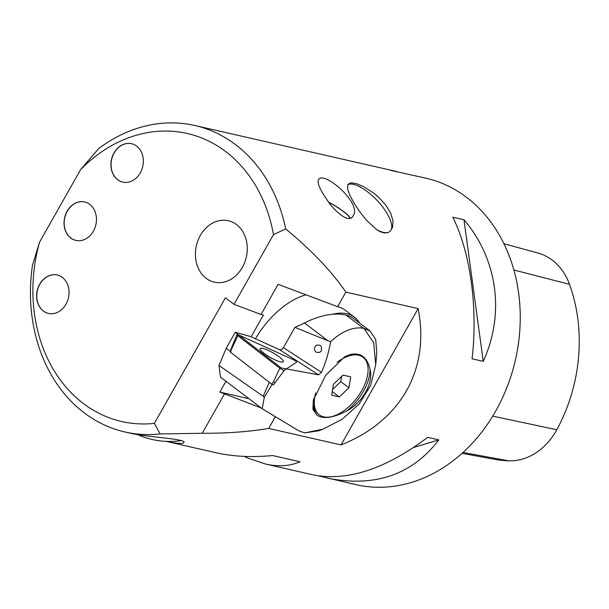 <?xml version="1.0" encoding="UTF-8"?>
<svg xmlns="http://www.w3.org/2000/svg" width="609" height="609" viewBox="0 0 609 609"><rect width="100%" height="100%" fill="white"/><g stroke="black" fill="none" stroke-linecap="round" stroke-linejoin="round"><path stroke-width="0.91" d="M319.116 476.017L355.922 484.65A157.175 127.799 -77.2 0 0 495.734 410.984A157.175 127.799 -77.2 0 0 425.805 178.163L391.244 170.52M404.604 393.97A157.175 127.799 -77.2 0 0 406.53 390.643A157.175 127.799 -77.2 0 0 408.395 387.271L404.604 393.97C390.476 416.625 369.282 433.608 341.025 444.92L418.139 308.603L345.851 292.122C331.806 271.469 311.755 250.406 285.697 228.946L273.471 234.602L234.016 304.34L225.414 297.816L154.382 423.377L160.137 433.92L202.226 433.281C226.647 433.38 248.815 431.766 268.729 428.431L341.025 444.92M160.137 433.92A157.175 127.799 102.8 0 1 124.914 431.971A157.175 127.799 102.8 0 1 32.422 265.524L39.6 242.093A147.698 120.087 -77.2 0 0 154.382 423.377M273.471 234.602A147.698 120.087 -77.2 0 0 80.571 169.675L98.513 148.703A157.175 127.799 102.8 0 1 194.796 125.492A157.175 127.799 102.8 0 1 285.697 228.946M418.139 308.603C423.742 337.348 420.492 363.565 408.395 387.271M326.165 198.564L322.861 193.396C318.865 186.803 317.403 182.22 318.461 179.655C323.394 169.949 362.857 203.809 352.984 215.974C349.269 223.96 334.47 211.803 326.165 198.564M124.914 431.971L131.491 433.471C149.411 437.361 186.187 438.823 183.971 442.484C183.187 444.014 177.493 443.702 166.896 441.548L166.143 441.373M327.079 478.073C374.741 487.634 411.989 474.906 438.815 439.888L427.663 437.346C385.794 468.938 347.709 481.468 313.399 474.951L265.334 463.989L248.137 458.189L244.338 456.392M452.822 217.192C470.521 252.872 477.966 307.614 472.089 358.823L483.241 361.365C505.036 313.787 497.583 259.046 463.974 219.735L452.822 217.192M194.796 125.492L396.961 171.586M166.896 441.548L216.073 452.761C232.942 456.56 251.829 457.496 272.725 455.562L299.955 461.767C289.914 466.182 278.374 466.92 265.334 463.989M244.224 456.385A157.175 127.799 -77.2 0 0 248.137 458.189M376.819 229.76C381.401 232.699 385.284 233.582 388.458 232.41L390.483 230.735L392.592 227.21L392.98 220.793L390.666 213.112L385.741 204.967L378.653 197.209L373.804 193.122L363.779 186.719L356.501 183.659L351.005 182.814L347.945 184.352L347.663 189.254L349.992 195.558L354.271 203.459L360.056 212.191L366.694 220.481L376.819 229.76A31.828 11.708 46.4 0 0 388.458 232.41M390.323 230.887A31.508 11.594 46.4 0 0 385.33 210.722A78.584 78.584 0 0 0 366.763 191.234A31.508 11.594 46.4 0 0 361.274 187.618A31.508 11.594 46.4 0 0 347.762 184.664M80.571 169.675L39.6 242.093M228.337 220.717A31.508 25.616 -77.2 0 0 200.315 235.485A31.508 25.616 102.8 0 1 228.337 220.717A31.508 25.616 102.8 0 1 246.31 257.127A31.508 25.616 102.8 0 1 214.33 282.15A31.508 25.616 102.8 0 1 200.315 235.485A31.508 25.616 -77.2 0 0 196.227 246.363A31.508 25.616 -77.2 0 0 214.33 282.15M113.974 152.928A19.709 16.024 102.8 0 1 131.506 143.694A19.709 16.024 102.8 0 1 142.75 166.463A19.709 16.024 102.8 0 1 122.744 182.114A19.709 16.024 102.8 0 1 113.974 152.928M131.582 143.709A19.709 16.024 -77.2 0 0 114.127 152.958A19.709 16.024 -77.2 0 0 122.82 182.129M67.097 211.201A19.709 16.024 102.8 0 1 84.621 201.967A19.709 16.024 102.8 0 1 95.864 224.744A19.709 16.024 102.8 0 1 75.866 240.395A19.709 16.024 102.8 0 1 67.097 211.201M84.697 201.982A19.709 16.024 -77.2 0 0 67.241 211.239A19.709 16.024 -77.2 0 0 75.935 240.41M39.676 284.251A19.709 16.024 102.8 0 1 57.208 275.017A19.709 16.024 102.8 0 1 68.444 297.793A19.709 16.024 102.8 0 1 48.446 313.437A19.709 16.024 102.8 0 1 39.676 284.251M57.284 275.032A19.709 16.024 -77.2 0 0 39.829 284.281A19.709 16.024 -77.2 0 0 48.522 313.46M462.018 453.347L494.196 459.232A152.433 123.947 -77.2 0 0 508.675 460.815A62.057 50.463 -77.2 0 0 556.801 429.741A152.433 123.947 -77.2 0 0 569.514 284.319A62.057 50.463 -77.2 0 0 537.899 253.017L503.963 243.722M413.739 447.44L438.815 439.888M483.241 361.365L463.974 219.735M359.675 323.12A62.872 34.348 127.2 0 0 354.545 317.259L345.212 310.179A62.872 34.348 127.2 0 0 337.622 306.677L345.851 292.122M268.729 428.431L275.359 416.723M225.962 381.257L219.841 392.089L261.116 407.931M219.841 392.089L248.997 398.735M350.137 218.25A23.576 4.743 29.5 0 0 328.913 202.409M350.358 218.189A23.972 4.819 29.5 0 0 328.807 202.257M337.622 306.677L278.107 284.342L261.048 314.488L263.431 315.036L251.121 336.8M202.226 433.281L224.371 394.137M255.476 338.771A62.872 34.348 -52.8 0 1 306.03 294.817M261.048 314.488L234.016 304.34M354.545 317.259A62.872 34.348 127.2 0 0 332.499 314.274M313.848 398.187A38.116 20.82 -52.8 0 0 313.407 401.864A38.116 20.82 -52.8 0 0 316.886 415.11C323.303 419.342 333.26 417.941 346.757 410.915A38.116 20.82 -52.8 0 0 363.367 391.389A38.116 20.82 -52.8 0 0 370.12 369.625C367.372 357.666 361.091 352.558 351.279 354.316A38.116 20.82 -52.8 0 0 348.949 355.032A38.116 20.82 -52.8 0 0 344.138 357.14M337.036 362.355A36.152 19.747 -52.8 0 1 363.033 357.239A36.152 19.747 -52.8 0 1 356.912 397.974A36.152 19.747 -52.8 0 1 319.329 414.836L318.537 414.234A36.152 19.747 -52.8 0 1 313.483 400.935M348.074 355.351A36.152 19.747 -52.8 0 1 362.241 356.638L363.033 357.239M304.47 322.976A125.736 68.695 127.2 0 1 294.893 327.36L327.848 340.72L304.47 322.976A102.16 55.815 -52.8 0 1 346.11 315.081A61.296 33.487 127.2 0 1 353.593 318.507L370.127 331.06M269.262 382.269L263.172 396.307L264.336 397.19L262.152 408.715L299.08 430.959L304.812 432.877L322.915 429.2L342.418 419.076L359.127 404.056L370.668 385.368L375.73 364.829L373.698 342.783L363.946 328.358L360.597 327.908C350.799 327.604 340.781 332.217 330.55 341.756L327.848 340.72M294.893 327.36L283.398 347.678L321.499 372.312C325.769 362.576 328.784 352.39 330.55 341.756M321.499 372.312L318.522 374.824L281.305 367.988L235.249 332.293L250.527 336.533L278.732 349.307A6.288 1.264 29.5 0 0 279.622 349.688L281.647 349.536L283.398 347.678M264.336 397.19L272.109 384.446M316.886 415.11L312.927 409.408L313.323 400.151L325.716 375.251L344.572 356.889L351.279 354.316M370.12 369.625C373.439 383.053 362.18 403.097 346.757 410.915M235.249 332.293L226.228 348.241L230.369 351.446M226.228 348.241L218.974 365.453L263.172 396.307M262.152 408.715L220.428 377.055L218.974 365.453M363.946 328.358L370.105 331.09L375.677 339.449L376.796 352.215M318.393 430.837L304.812 432.877M316.147 352.268L319.725 352.398L321.278 350.853C322.268 346.407 320.669 344.527 316.482 345.212C313.841 347.473 313.726 349.825 316.147 352.268M332.583 389.501L340.774 381.63L341.649 376.408M339.358 396.969L348.904 387.796L350.723 376.864L343.004 375.106L333.45 384.271L331.631 395.203L339.358 396.969L332.232 391.564M348.904 387.796L340.774 381.63M319.329 414.836A36.152 19.747 -52.8 0 1 315.698 392.98M279.82 368.232A3.121 0.624 -150.5 0 0 284.327 370.272L296.522 362.264A3.121 0.624 -150.5 0 0 296.553 362.233A3.121 0.624 -150.5 0 0 293.02 359.554L238.857 335.034A3.121 0.624 -150.5 0 0 236.962 334.63A3.121 0.624 -150.5 0 0 237.845 335.696L279.82 368.232L273.342 381.995L271.751 384.203L273.456 384.979L275.047 382.764L273.342 381.995M237.845 335.696L231.367 349.459L230.575 352.291L271.751 384.203M236.962 334.63L231.032 349.056L230.24 351.895L230.575 352.291M263.118 348.5A13.314 2.68 -150.5 0 1 276.631 355.032A13.314 2.68 -150.5 0 1 283.299 361.761A13.314 2.68 -150.5 0 1 280.346 361.853A13.314 2.68 -150.5 0 1 266.986 355.42A13.314 2.68 -150.5 0 1 260.127 348.652A13.314 2.68 -150.5 0 1 263.118 348.5M556.801 429.741L492.719 416.114M569.514 284.319L513.912 270.023M508.675 460.815L463.015 452.449M363.497 328.274L346.11 315.081M318.522 374.824L279.622 349.688M284.327 370.272L275.047 382.764M137.809 434.704A78.584 78.584 0 0 0 181.033 440.627M375.745 364.829L376.804 352.215M322.915 429.2L318.408 430.883"/></g></svg>
